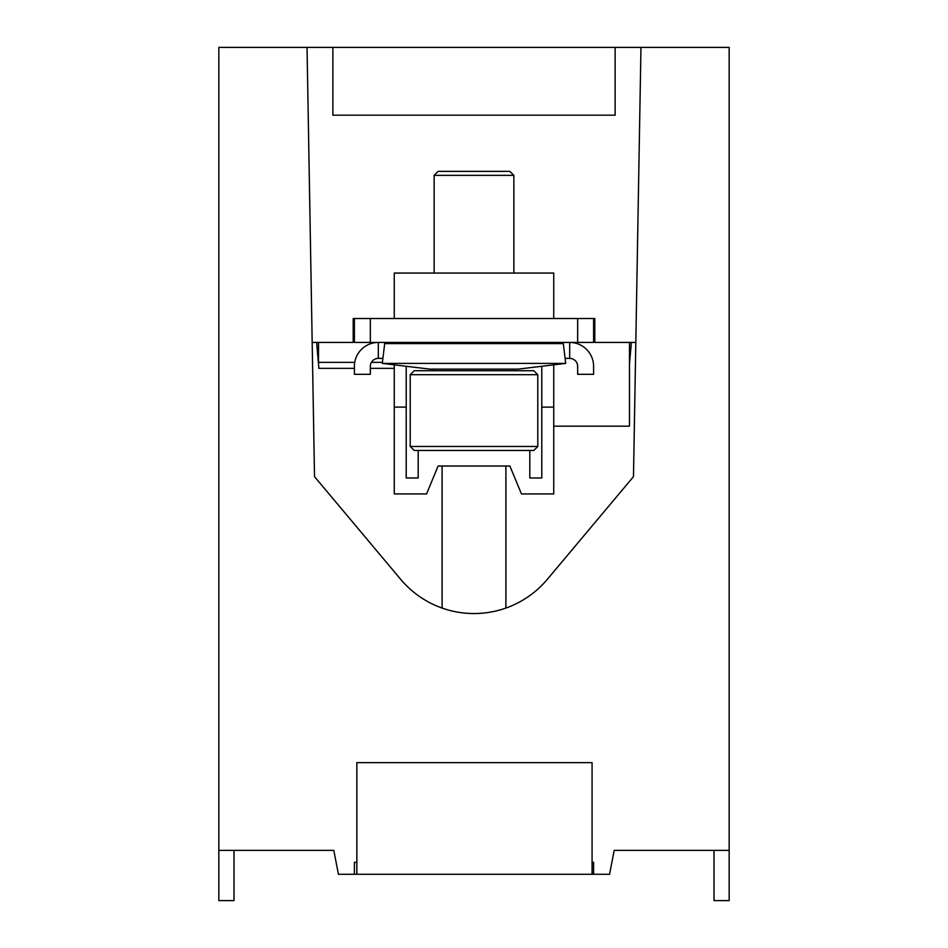 <?xml version="1.0" encoding="UTF-8"?>
<svg xmlns="http://www.w3.org/2000/svg" width="948" height="948" viewBox="0 0 948 948"><rect width="100%" height="100%" fill="white"/><g stroke="black" fill="none" stroke-linecap="round" stroke-linejoin="round"><path stroke-width="1.42" d="M356.851 874.281L356.851 762.654L592.073 762.654L592.073 874.281L338.448 874.281L333.791 850.368L233.99 850.368L233.99 900.6L218.834 900.6L218.834 47.4L729.166 47.4L729.166 900.6L714.01 900.6L714.01 850.368L614.209 850.368L729.166 850.368M318.516 342.429L318.516 362.361L354.73 362.361M371.403 362.361L382.423 362.361M553.739 426.162L629.484 426.162L629.484 342.429M318.516 364.079L318.516 362.361M394.261 364.838L394.261 493.932L426.553 493.932L438.118 466.025L509.882 466.025L521.447 493.932L553.739 493.932L553.739 364.838M394.261 407.119L406.218 407.119L406.218 477.982L418.186 477.982L418.186 450.454M406.218 366.284L406.218 407.119M353.201 340.036L354.398 340.036M593.602 340.036L594.799 340.036M635.824 342.429L594.799 342.429L594.799 318.516L593.602 318.516L593.602 342.429L354.398 342.429L354.398 318.516L353.201 318.516L353.201 342.429L312.176 342.429M505.9 466.025L442.1 466.025L442.1 608.071A95.689 95.689 0 0 0 505.9 608.071L505.9 466.025M332.866 47.4L332.866 115.182L615.134 115.182L615.134 47.4M541.782 366.284L541.782 407.119L553.739 407.119M541.782 407.119L541.782 477.982L529.814 477.982L529.814 450.454M593.602 318.516L577.664 318.516L577.664 342.429M354.398 318.516L577.664 318.516M553.739 318.516L553.739 273.06L394.261 273.06L394.261 318.516M378.311 358.38L378.311 342.429A23.925 23.925 0 0 0 354.398 366.355L354.398 374.33L370.336 374.33L370.336 366.355A7.975 7.975 0 0 1 378.311 358.38L382.909 358.38M394.261 342.429L394.261 343.603M553.739 343.603L553.739 342.429M565.091 358.38L569.689 358.38A7.975 7.975 0 0 1 577.664 366.355L577.664 374.33L593.602 374.33L593.602 366.355A23.925 23.925 0 0 0 569.689 342.429L569.689 358.38M414.193 370.715L533.807 370.715L537.789 374.697L410.211 374.697L414.193 370.715M537.789 446.461L410.211 446.461L414.193 450.454L533.807 450.454L537.789 446.461L537.789 374.697M434.137 273.06L434.137 175.356L513.863 175.356L513.863 273.06M434.137 175.356L438.118 171.363L509.882 171.363L513.863 175.356M382.305 363.392L384.687 343.603L563.313 343.603L565.695 363.392L382.305 363.392L429.752 369.116L518.248 369.116L565.695 363.392M318.884 368.345L354.398 368.345L318.884 368.345L316.62 342.429M370.336 368.345L394.261 368.345L370.336 368.345M631.38 342.429L629.484 364.079M592.073 874.281L609.552 874.281L614.209 850.368M593.602 874.281L593.602 862.325L592.073 862.325M356.851 862.325L354.398 862.325L354.398 874.281M640.966 47.4L633.477 476.654L547.304 579.358A95.689 95.689 0 0 1 400.696 579.358L314.523 476.654L307.034 47.4M218.834 850.368L333.791 850.368M370.336 318.516L370.336 342.429M410.211 342.429L410.211 343.603M537.789 343.603L537.789 342.429M410.211 446.461L410.211 374.697M513.863 370.715L513.863 369.116M513.863 343.603L513.863 342.429M434.137 370.715L434.137 369.116M434.137 343.603L434.137 342.429"/></g></svg>
